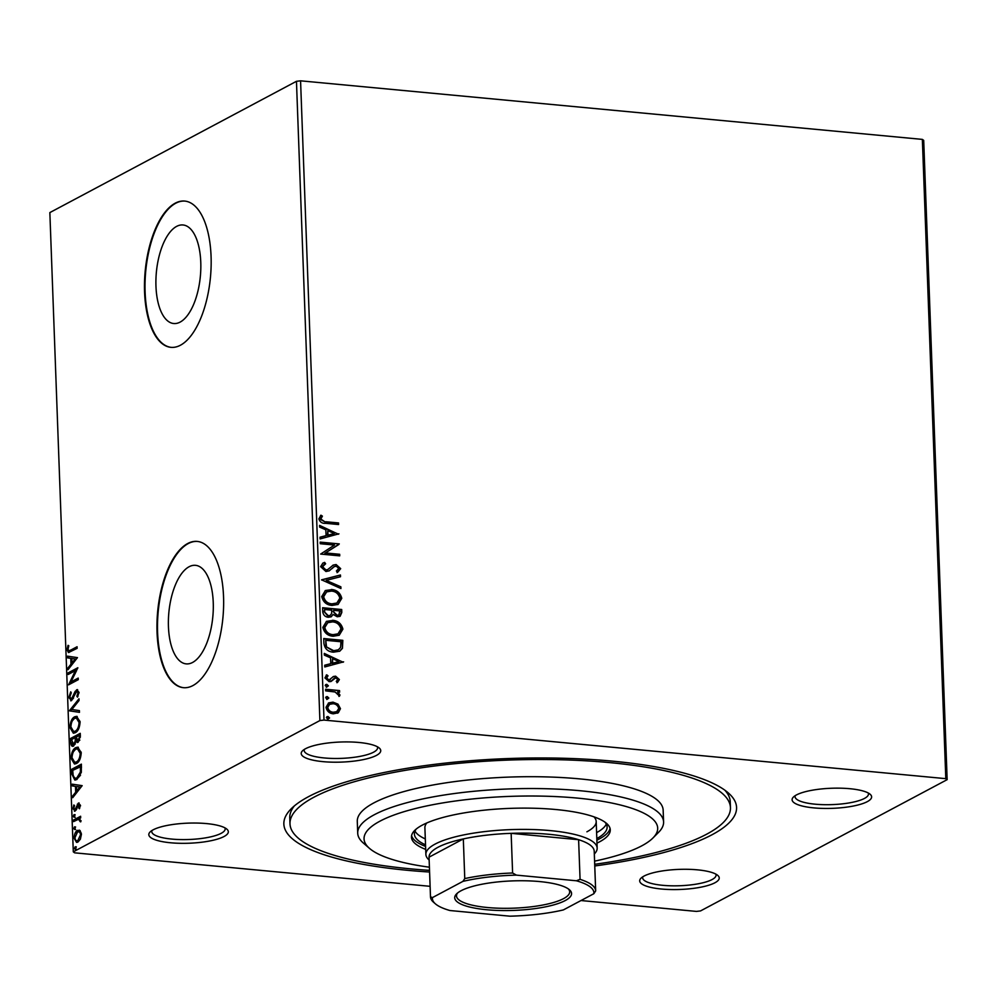 <?xml version="1.0" encoding="UTF-8"?>
<svg xmlns="http://www.w3.org/2000/svg" width="997" height="997" viewBox="0 0 997 997"><rect width="100%" height="100%" fill="white"/><g stroke="black" fill="none" stroke-linecap="round" stroke-linejoin="round"><path stroke-width="1.5" d="M429.582 872.026A226.506 57.228 -2.1 0 1 291.174 808.816A226.506 57.228 -2.1 0 1 308.409 796.728A226.506 57.228 -2.1 0 1 532.435 757.994A226.506 57.228 -2.1 0 1 728.171 792.802A226.506 57.228 -2.1 0 1 712.032 834.751A226.506 57.228 -2.1 0 1 594.76 865.969M294.327 805.937A220.374 55.682 177.9 0 0 289.766 817.901L289.99 823.821A220.374 55.682 -2.1 0 1 313.868 797.251A220.374 55.682 -2.1 0 1 560.513 759.764A220.374 55.682 -2.1 0 1 730.452 807.67A220.374 55.682 -2.1 0 1 706.574 834.24A220.374 55.682 -2.1 0 1 594.698 864.299M376.43 755.402A39.793 10.057 -2.1 0 1 326.879 761.945A39.793 10.057 -2.1 0 1 302.49 750.841A39.793 10.057 -2.1 0 1 305.518 748.722A39.793 10.057 -2.1 0 1 344.875 741.918A39.793 10.057 -2.1 0 1 379.259 748.024A39.793 10.057 -2.1 0 1 376.43 755.402M304.359 749.395A36.727 9.285 177.9 0 0 304.16 750.442A36.727 9.285 177.9 0 0 332.487 758.43A36.727 9.285 177.9 0 0 373.588 752.187A36.727 9.285 177.9 0 0 377.576 747.75A36.727 9.285 177.9 0 0 377.302 746.716M867.315 801.638A39.793 10.057 -2.1 0 1 817.764 808.193A39.793 10.057 -2.1 0 1 793.388 797.089A39.793 10.057 -2.1 0 1 796.416 794.958A39.793 10.057 -2.1 0 1 835.773 788.153A39.793 10.057 -2.1 0 1 870.157 794.273A39.793 10.057 -2.1 0 1 867.315 801.638M795.245 795.631A36.727 9.285 177.9 0 0 795.058 796.69A36.727 9.285 177.9 0 0 823.372 804.666A36.727 9.285 177.9 0 0 864.486 798.423A36.727 9.285 177.9 0 0 868.462 793.998A36.727 9.285 177.9 0 0 868.188 792.964M714.924 882.769A39.793 10.057 -2.1 0 1 665.36 889.324A39.793 10.057 -2.1 0 1 640.984 878.207A39.793 10.057 -2.1 0 1 644.012 876.089A39.793 10.057 -2.1 0 1 683.369 869.284A39.793 10.057 -2.1 0 1 717.753 875.391A39.793 10.057 -2.1 0 1 714.924 882.769M642.853 876.762A36.727 9.285 177.9 0 0 642.654 877.821A36.727 9.285 177.9 0 0 670.981 885.797A36.727 9.285 177.9 0 0 712.082 879.553A36.727 9.285 177.9 0 0 716.058 875.129A36.727 9.285 177.9 0 0 715.796 874.082M224.026 836.52A39.793 10.057 -2.1 0 1 174.475 843.076A39.793 10.057 -2.1 0 1 150.098 831.972A39.793 10.057 -2.1 0 1 153.127 829.84A39.793 10.057 -2.1 0 1 192.471 823.036A39.793 10.057 -2.1 0 1 226.867 829.155A39.793 10.057 -2.1 0 1 224.026 836.52M151.955 830.526A36.727 9.285 177.9 0 0 151.756 831.573A36.727 9.285 177.9 0 0 180.083 839.561A36.727 9.285 177.9 0 0 221.197 833.305A36.727 9.285 177.9 0 0 225.172 828.881A36.727 9.285 177.9 0 0 224.898 827.846M176.606 226.394A49.489 22.084 -84.6 0 0 155.943 279.235A49.489 22.084 -84.6 0 0 173.727 323.527A49.489 22.084 -84.6 0 0 180.121 322.106A49.489 22.084 -84.6 0 0 200.796 269.277A49.489 22.084 -84.6 0 0 183.012 224.973A49.489 22.084 -84.6 0 0 176.606 226.394M189.094 566.745A49.489 22.084 -84.6 0 0 168.418 619.573A49.489 22.084 -84.6 0 0 186.202 663.877A49.489 22.084 -84.6 0 0 192.595 662.457A49.489 22.084 -84.6 0 0 213.271 609.616A49.489 22.084 -84.6 0 0 195.487 565.324A49.489 22.084 -84.6 0 0 189.094 566.745M187.698 543.515A73.454 32.776 -84.6 0 0 157.015 621.941A73.454 32.776 -84.6 0 0 183.411 687.681A73.454 32.776 -84.6 0 0 192.907 685.575A73.454 32.776 -84.6 0 0 223.577 607.161A73.454 32.776 -84.6 0 0 197.194 541.408A73.454 32.776 -84.6 0 0 187.698 543.515M197.468 541.433A73.454 32.776 -84.6 0 0 188.246 543.564A73.454 32.776 -84.6 0 0 157.576 621.679A73.454 32.776 -84.6 0 0 183.685 687.706M175.223 203.176A73.454 32.776 -84.6 0 0 144.54 281.59A73.454 32.776 -84.6 0 0 170.936 347.342A73.454 32.776 -84.6 0 0 180.42 345.236A73.454 32.776 -84.6 0 0 211.102 266.81A73.454 32.776 -84.6 0 0 184.707 201.07A73.454 32.776 -84.6 0 0 175.223 203.176M184.981 201.095A73.454 32.776 -84.6 0 0 175.759 203.226A73.454 32.776 -84.6 0 0 145.088 281.341A73.454 32.776 -84.6 0 0 171.21 347.367M324.013 720.083L319.9 720.557L73.292 851.837L49.85 212.585L296.458 81.305L300.571 80.819L324.013 720.083L945.804 778.657L922.362 139.393L923.708 140.39L947.15 779.654L700.542 910.922L696.429 911.408L581.014 900.54M430.106 886.321L74.638 852.834L73.292 851.837M337.995 704.144L340.463 708.668L338.319 712.743L333.409 713.815C329.459 713.491 326.991 711.31 326.019 707.309L328.674 702.897L332.986 702.137L337.995 704.144L337.435 704.443L340.463 708.668M325.595 689.263L339.553 690.572L339.616 692.167L337.559 691.98L339.952 694.971L339.528 696.13L335.142 691.993L325.658 690.859L325.595 689.263M339.391 679.555L337.522 682.447L336.288 681.4L337.684 679.493L335.752 677.773L331.228 681.337L329.097 681.649L324.935 677.91L326.704 674.807L328.038 675.841L326.642 677.898L328.96 680.054L333.484 676.489L335.615 676.178L339.391 679.555L336.961 682.746M323.913 643.352L323.738 638.529L342.831 640.336L342.432 648.337L339.778 651.178L333.509 652.163C328.013 651.876 324.81 648.935 323.913 643.352M322.617 607.721L341.697 609.516L341.809 612.457L340.127 616.283L337.248 616.782L333.123 614.451L331.266 616.744L328.362 617.268C325.209 616.944 323.34 615.149 322.766 611.871L322.617 607.721M321.582 579.83L340.438 574.995L340.5 576.727L326.206 580.404L340.862 586.809L340.937 588.542L321.582 579.83M320.261 543.714L320.199 542.119L339.292 543.913L325.433 552.936L339.678 554.282L339.728 555.865L320.648 554.07L334.469 545.047L320.261 543.714M325.82 521.743L338.531 522.939L338.581 524.534L325.695 523.313C322.255 523.624 319.975 522.154 318.866 518.901L320.922 515.187L322.417 516.134L320.822 519.063L325.271 522.042L338.531 522.939M300.571 80.819L922.362 139.393M338.93 533.831L320.087 538.928L320.025 537.196L326.069 535.651L325.857 529.831L319.651 527.126L319.588 525.394L338.369 534.23M324.112 564.464L322.019 567.019L325.358 570.222L327.764 569.574L333.222 565.075L336.101 564.526L340.687 568.651L337.609 572.34L336.388 570.994L338.731 568.44L336.238 566.134L333.808 566.857L329.247 570.832L325.944 571.518L320.623 566.645L322.866 563.131L324.623 562.383L325.633 563.779L322.567 566.72L325.907 569.923L327.539 569.686M334.12 566.645L331.976 568.651M331.365 589.489C336.812 589.888 340.276 592.829 341.772 598.312L338.108 604.406L332.051 605.441C326.592 605.029 323.153 602.063 321.707 596.542L325.421 590.511L330.817 589.788C336.263 590.187 339.728 593.128 341.223 598.611L341.772 598.312M332.5 620.296C337.946 620.695 341.41 623.636 342.906 629.119L339.242 635.214L333.172 636.248C327.726 635.837 324.287 632.871 322.841 627.362L326.542 621.33L331.951 620.595C337.385 620.994 340.862 623.935 342.357 629.419L342.906 629.119M343.616 661.846L324.785 666.956L324.723 665.223L330.755 663.666L330.543 657.846L324.349 655.141L324.287 653.409L343.068 662.257M325.595 684.677L326.767 684.341L328.399 685.824L326.854 686.995L325.221 685.525L326.767 684.341L325.221 685.525M326.206 684.64L328.399 685.824L326.854 686.995M326.031 696.903L327.215 696.567L328.848 698.037L327.303 699.221L325.67 697.738L327.215 696.567L325.67 697.738M326.655 696.853L328.848 698.037L327.303 699.221M326.767 716.818L327.938 716.482L329.583 717.952L328.038 719.136L326.393 717.653L327.938 716.482L326.393 717.653M327.39 716.781L329.583 717.952L328.038 719.136M80.084 830.576L81.405 834.252L80.396 839.162L77.94 842.054L76.582 842.378L74.077 838.153C74.351 833.991 75.498 831.398 77.504 830.364L80.084 830.576M73.541 820.033L80.62 816.256L80.682 817.852L79.635 818.4L80.707 821.889L78.414 819.31L73.591 821.615L73.541 820.033L80.645 816.929M79.934 819.397L78.414 819.31M75.174 811.035L72.993 808.766L73.84 804.978L74.526 805.539L73.865 808.118L75.074 809.464L78.377 803.096L80.346 805.14L79.448 808.754L78.8 808.143L79.473 805.713L78.464 804.679L76.246 809.925L74.389 811.222M80.57 805.813L79.897 804.704L78.464 804.679M75.411 809.489L76.831 808.829M77.99 805.14L79.087 802.921M71.859 774.108L71.672 769.298L81.38 764.138L81.318 772.388L76.869 779.529L74.812 780.028L71.859 774.108L72.906 774.208M78.127 742.304L75.984 741.469L73.628 746.055C72.033 746.89 71.049 745.744 70.7 742.628L70.55 738.49L80.246 733.331L80.358 736.26L78.127 742.304L77.218 742.516M73.628 746.055L72.619 746.292M69.528 710.599L78.975 698.797L79.037 700.53L71.871 709.49L79.411 710.612L79.473 712.344L69.528 710.861L70.613 710.699L79.025 700.193M68.195 674.483L68.145 672.888L77.841 667.728L70.986 681.936L78.215 678.085L78.277 679.68L68.581 684.839L75.411 670.632L68.195 674.483M70.613 650.169L77.068 646.741L77.13 648.337L68.481 652.561L67.048 649.845L68.02 645.333L68.793 645.744L68.033 649.296L68.93 650.804L77.093 647.414M319.9 720.557L296.458 81.305M77.467 657.634L68.02 669.697L67.958 667.965L70.986 664.176L70.775 658.356L67.597 657.883L67.522 656.151L77.467 657.634M75.959 692.068L77.679 689.874L76.595 689.774L78.987 692.279L77.492 697.152L76.856 696.218L78.003 692.778L76.694 691.345L71.585 700.567L68.793 697.588L70.737 691.806L71.286 692.84L69.79 696.953L71.535 698.972L75.149 691.382L77.454 689.575M72.619 699.071L70.949 699.096L72.619 699.071L73.554 698.037L72.469 697.937M78.24 691.345L76.694 691.345M71.585 700.567L70.662 700.791M74.65 716.806L76.644 716.345L80.084 721.94C79.685 727.735 78.09 731.337 75.286 732.72L73.329 733.194L69.89 727.486C70.301 721.766 71.884 718.201 74.65 716.806L77.18 716.444M75.784 747.613L77.778 747.152L81.206 752.747C80.819 758.543 79.212 762.144 76.408 763.528L74.463 764.001L71.024 758.293C71.435 752.573 73.018 749.009 75.784 747.613L78.314 747.252M82.165 785.648L72.719 797.712L72.656 795.98L75.685 792.204L75.473 786.384L72.282 785.91L72.22 784.165L82.165 785.648M74.588 814.674L74.127 817.266L73.279 816.369L74.04 814.611L74.887 815.509M74.127 817.266L73.279 816.369L74.364 816.481L75.124 814.723M75.037 826.887L74.576 829.492L73.728 828.594L74.488 826.837L75.336 827.734M74.576 829.492L73.728 828.594L74.812 828.694L75.573 826.937M75.772 846.802L75.311 849.407L74.451 848.509L75.211 846.752L76.071 847.649M75.311 849.407L74.451 848.509L75.548 848.609L76.308 846.852M947.15 779.654L945.804 778.657M730.452 807.67L730.24 801.75A220.374 55.682 177.9 0 0 724.819 790.16M69.055 652.474L68.132 649.944L67.048 649.845M68.93 650.804L71.709 650.281M69.067 668.401L67.958 667.965M69.055 668.065L72.083 664.276L70.986 664.176M72.083 664.276L72.033 662.98M71.871 658.519L70.775 658.356M71.871 658.469L67.597 657.883M68.681 657.995L68.619 656.313M71.958 662.968L73.055 663.067L76.221 659.104L71.796 658.506L71.958 662.968L75.136 659.005L71.796 658.506M76.221 659.104L75.136 659.005M69.267 673.91L69.229 672.987L68.145 672.888M69.229 672.987L77.616 668.526M78.24 678.745L70.986 681.936M69.865 684.154L76.507 670.744L75.411 670.632M69.877 697.701L68.793 697.588M70.912 693.413L71.261 692.79M76.233 691.482L75.149 691.382M78.015 696.205L76.856 696.218M78.987 692.878L78.003 692.778M79.087 692.89L77.778 691.457M71.211 700.729L69.89 697.775M79.473 712.282L69.528 710.861M73.878 733.181L71.024 728.221M70.924 727.586L69.89 727.486M72.42 720.756L75.747 716.905M76.32 731.225L75.224 731.125C77.442 730.016 78.738 727.162 79.087 722.538L76.333 718.014L74.713 718.401C72.507 719.498 71.223 722.327 70.887 726.9L73.616 731.499L76.32 731.225L78.726 728.682M80.047 721.429L77.43 718.114L76.333 718.014M80.084 722.638L79.087 722.538M73.616 731.499L75.224 731.125M71.672 739.512L71.634 738.59L70.55 738.49M71.634 738.59L80.271 733.991M77.803 742.453L75.984 741.469M73.18 746.242L71.796 742.989M71.772 742.728L70.7 742.628M76.258 741.494L76.32 738.54M74.663 744.56L72.98 744.597L75.336 743.974M79.137 740.821L77.417 740.871L79.847 740.173M79.374 737.095L79.311 735.45L76.196 737.107L78.053 740.721L79.374 737.095L80.358 737.194M80.321 735.549L79.311 735.45M75.236 738.441L75.211 737.63L71.597 739.55L73.566 744.46L75.211 741.033L75.236 738.441L76.258 738.54M76.221 737.73L75.211 737.63M76.308 741.132L75.211 741.033M75.012 763.989L72.145 759.029M72.058 758.393L71.024 758.293M73.554 751.564L76.869 747.713M77.442 762.032L76.358 761.932C78.576 760.823 79.86 757.969 80.221 753.346L77.467 748.822L75.847 749.208C73.628 750.305 72.357 753.146 72.008 757.72L74.75 762.319L77.442 762.032L79.847 759.49M81.181 752.237L78.564 748.921L77.467 748.822M81.218 753.445L80.221 753.346M74.75 762.319L76.358 761.932M72.806 770.32L72.769 769.397L71.672 769.298M72.769 769.397L81.405 764.799M75.398 780.028L72.98 774.906M81.455 766.357L72.731 770.357L73.192 776.202L75.211 778.345L77.903 778.034L80.508 775.242M81.355 772.127L80.371 772.039L80.433 766.257M77.903 778.034L76.819 777.934L80.371 772.039M75.211 778.345L76.819 777.934M73.753 796.416L72.656 795.98M73.741 796.08L76.781 792.303L75.685 792.204M76.781 792.303L76.732 790.995M72.282 785.91L75.473 786.384M73.379 786.01L73.317 784.327M76.657 790.982L77.741 791.095L80.919 787.119L76.495 786.533L76.657 790.982L79.835 787.019L76.495 786.533M80.919 787.119L79.835 787.019M79.673 808.231L78.8 808.143M80.321 805.788L79.473 805.713M74.974 811.122L74.102 809.115M73.977 808.854L72.993 808.766M76.732 808.816L75.735 808.729M77.342 806.723L76.408 806.635M78.389 804.292L77.305 804.193M75.224 817.378L74.364 816.481M80.782 821.615L79.922 821.54M80.907 820.843L80.034 820.755M81.118 820.855L79.511 819.409M74.663 821.054L74.625 820.132M75.672 829.591L74.812 828.694M77.13 842.353L75.273 839.387M74.987 838.24L74.077 838.153M76.233 833.193L78.601 830.476L77.504 830.364M78.601 830.476L79.424 830.165M78.962 840.571L76.794 840.72L78.962 840.571L80.358 839.25M81.305 833.168L79.735 831.81L77.567 831.959L74.949 837.692C75.398 840.409 76.37 841.331 77.878 840.459L80.545 834.713C80.059 832.009 79.062 831.099 77.567 831.959M81.418 834.788L80.545 834.713M76.408 849.506L75.548 848.609M337.971 523.238L338.02 524.472M320.498 515.574L322.417 516.134M321.869 516.434L321.059 518.041M320.511 518.34L320.822 519.063M320.274 519.362L325.271 522.042M320.025 537.346L326.069 535.651M319.613 525.93L338.369 534.118M327.839 530.691L327.44 535.451L334.331 533.52L327.839 530.691L328.001 535.152L334.331 533.52M320.224 542.468L339.292 543.913M338.756 544.549L325.433 552.936M324.885 553.235L339.678 554.282M339.117 554.569L339.167 555.815M322.629 563.268L324.623 562.383M324.062 562.682L325.034 564.003M332.674 565.361L336.101 564.526M335.54 564.825L340.687 568.651M340.139 568.951L337.048 572.639M331.428 568.938L328.96 570.982M321.595 579.992L340.438 574.995M339.877 575.294L339.94 576.877M340.862 586.809L326.206 580.404M340.313 587.096L340.363 588.292M341.223 598.611L337.833 604.556M325.147 590.673L330.817 589.788M326.368 592.044L323.115 596.979C324.262 601.44 327.041 603.821 331.44 604.132L336.6 603.148M331.989 603.846L336.886 603.011L339.827 598.2C338.606 593.776 335.815 591.408 331.44 591.084L326.642 591.894L323.664 596.68C324.823 601.141 327.589 603.534 331.989 603.846L331.44 604.132M322.629 608.07L341.697 609.516M341.148 609.815L341.248 612.744L339.84 616.42M330.979 616.894L333.123 614.451M327.751 615.972L330.231 615.323L331.627 613.491L331.727 610.176L324.623 609.503L324.137 611.622L327.751 615.972L329.945 615.461M336.6 615.473L338.855 614.925L339.803 610.937L333.683 610.351L333.16 611.46L336.6 615.473L338.556 615.049M333.16 611.46L337.16 615.186M333.683 610.351L333.708 611.173M324.137 611.622L328.3 615.672M324.623 609.503L324.698 611.323M342.357 629.419L338.955 635.363M326.268 621.48L331.951 620.595M327.502 622.863L324.249 627.786C325.396 632.248 328.163 634.64 332.562 634.952L337.734 633.955M333.123 634.653L338.02 633.818L340.949 629.007C339.74 624.583 336.936 622.215 332.562 621.891L327.776 622.701L324.798 627.487C325.944 631.948 328.723 634.341 333.123 634.653L332.562 634.952M323.751 638.878L342.831 640.336M342.27 640.622L342.432 648.337M341.884 648.623L339.491 651.315M332.898 650.854L338.407 649.795L340.6 647.327L340.937 641.744L325.757 640.311L325.907 646.629L332.898 650.854L338.12 649.944M325.907 646.629L333.459 650.567M325.757 640.311L326.468 646.33M324.723 665.373L330.755 663.666M324.312 653.957L343.068 662.145M332.524 658.705L332.138 663.466L339.017 661.534L332.524 658.705L332.686 663.167L339.017 661.534M330.68 681.624L334.493 678.035M326.206 675.143L328.038 675.841M327.477 676.14L326.642 677.898M326.094 678.184L328.96 680.054M328.412 680.34L330.281 679.804M332.936 676.776L335.615 676.178M335.067 676.477L338.83 679.854M327.851 686.11L326.306 687.294M325.608 689.612L339.553 690.572M338.992 690.871L339.042 692.117M339.952 694.971L337.559 691.98M339.404 695.258L338.968 696.429M328.3 698.336L326.754 699.508M339.902 708.954L337.472 713.204M328.387 703.059L332.986 702.137M332.437 702.424L337.435 704.443M329.309 704.505L327.178 707.758C327.963 710.724 329.845 712.319 332.786 712.519L336.438 711.796M333.347 712.219L336.712 711.646L338.743 708.493C337.896 705.527 335.989 703.932 333.035 703.72L329.571 704.356L327.726 707.459C328.524 710.437 330.393 712.02 333.347 712.219L332.786 712.519M329.022 718.251L327.477 719.435M594.586 861.146A146.92 37.126 177.9 0 0 641.781 845.83A146.92 37.126 177.9 0 0 652.948 837.991A146.92 37.126 177.9 0 0 562.944 796.977A146.92 37.126 177.9 0 0 379.969 821.167A146.92 37.126 177.9 0 0 369.501 848.385A146.92 37.126 177.9 0 0 429.408 867.203M369.501 848.385L363.394 843.088A153.04 38.671 -2.1 0 1 357.711 833.193A153.04 38.671 -2.1 0 1 374.299 814.736A153.04 38.671 -2.1 0 1 545.583 788.714A153.04 38.671 -2.1 0 1 663.591 821.977A153.04 38.671 -2.1 0 1 658.656 832.258L652.948 837.991M586.909 831.81A85.705 21.66 177.9 0 0 596.194 821.478A85.705 21.66 177.9 0 0 593.963 816.842M596.605 832.632A96.422 24.364 177.9 0 0 606.288 824.07M604.892 822.101A96.422 24.364 -2.1 0 1 607.111 827.012A96.422 24.364 -2.1 0 1 596.817 838.552M596.979 843.113A99.476 25.137 177.9 0 0 599.509 841.854A99.476 25.137 177.9 0 0 610.276 829.853A99.476 25.137 177.9 0 0 533.569 808.231A99.476 25.137 177.9 0 0 422.242 825.155A99.476 25.137 177.9 0 0 411.462 837.144A99.476 25.137 177.9 0 0 425.694 849.394M596.879 840.159A99.476 25.137 177.9 0 0 599.396 838.888A99.476 25.137 177.9 0 0 610.052 828.382M429.52 870.356A220.374 55.682 -2.1 0 1 289.99 823.821M663.591 821.977L663.155 810.137A153.04 38.671 177.9 0 0 545.147 776.875A153.04 38.671 177.9 0 0 373.863 802.897A153.04 38.671 177.9 0 0 357.287 821.354L357.711 833.193M411.574 835.66A99.476 25.137 177.9 0 0 425.582 846.441M425.532 844.833A96.422 24.364 -2.1 0 1 414.416 834.078A96.422 24.364 -2.1 0 1 416.26 829.018M415.014 831.087A96.422 24.364 177.9 0 0 425.308 838.913M426.791 822.974A85.705 21.66 177.9 0 0 424.896 827.759L425.881 854.404A85.705 21.66 -2.1 0 1 435.166 844.06A85.705 21.66 -2.1 0 1 531.077 829.492A85.705 21.66 -2.1 0 1 597.166 848.123A85.705 21.66 -2.1 0 1 594.399 853.881L594.324 853.968M565.237 900.553A58.462 14.768 -2.1 0 1 492.431 910.186A58.462 14.768 -2.1 0 1 456.614 893.86A58.462 14.768 -2.1 0 1 461.063 890.745A58.462 14.768 -2.1 0 1 518.889 880.75A58.462 14.768 -2.1 0 1 569.399 889.723A58.462 14.768 -2.1 0 1 565.237 900.553M457.573 893A56.63 14.307 177.9 0 0 456.501 895.954A56.63 14.307 177.9 0 0 500.158 908.255A56.63 14.307 177.9 0 0 563.542 898.633A56.63 14.307 177.9 0 0 569.673 891.804A56.63 14.307 177.9 0 0 568.39 888.938M595.67 890.77L594.224 851.264A82.639 20.887 177.9 0 0 594.212 851.189A82.639 20.887 177.9 0 0 578.609 839.698A82.639 20.887 177.9 0 0 511.149 833.342A82.639 20.887 177.9 0 0 463.318 838.926A82.639 20.887 177.9 0 0 437.995 847.276A82.639 20.887 177.9 0 0 429.046 857.171A82.639 20.887 177.9 0 0 429.046 857.246A82.639 20.887 177.9 0 0 429.046 857.32M462.932 881.373L464.764 878.581L463.318 838.926L429.046 857.171L430.492 896.826L432.461 897.599A80.807 20.414 177.9 0 0 435.402 903.843A80.807 20.414 177.9 0 0 449.909 910.523L509.891 916.181A80.807 20.414 177.9 0 0 563.367 909.925L593.838 893.711A80.807 20.414 177.9 0 0 576.391 880.775L516.409 875.129A80.807 20.414 177.9 0 0 462.932 881.373L432.461 897.599M429.146 860.025L429.059 859.937A85.705 21.66 -2.1 0 1 425.881 854.404M576.391 880.775L580.067 879.354L578.609 839.698L511.149 833.342L512.608 872.998L516.409 875.129M580.067 879.354A82.639 20.887 -2.1 0 1 595.67 890.844A82.639 20.887 -2.1 0 1 595.67 890.919L593.838 893.711M464.764 878.581A82.639 20.887 -2.1 0 1 512.608 872.998M435.402 903.843L433.558 902.248A82.639 20.887 -2.1 0 1 430.492 896.901A82.639 20.887 -2.1 0 1 430.492 896.826M74.887 694.573L73.915 694.473M81.492 767.403L80.47 767.304M597.166 848.123L596.194 821.478M429.046 857.246L430.492 896.901M594.212 851.189L595.67 890.844"/></g></svg>
